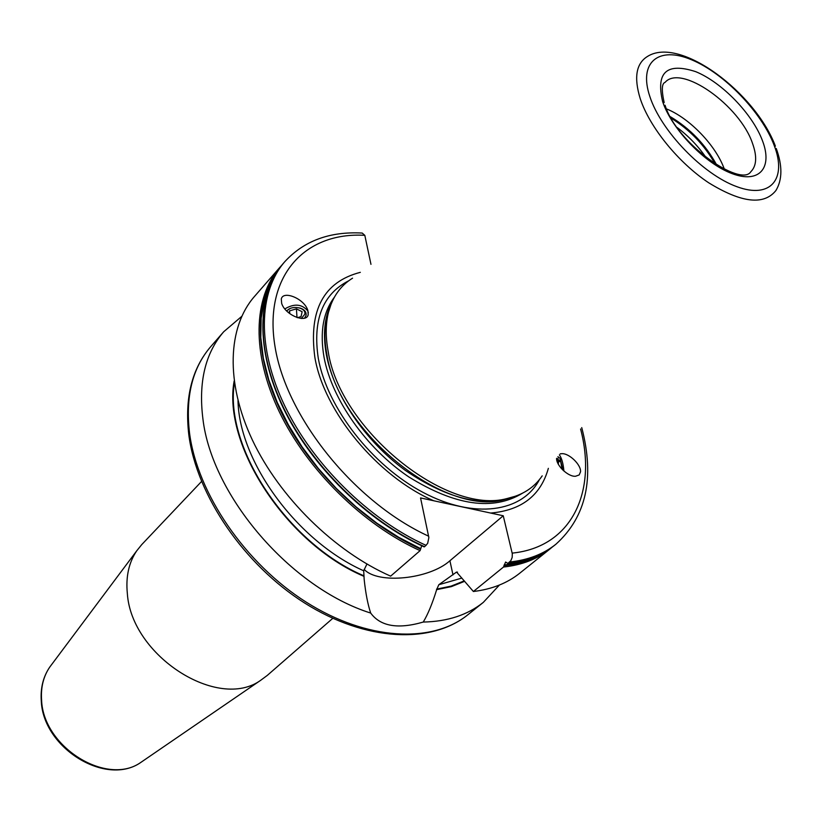 <?xml version="1.0" encoding="UTF-8"?>
<svg xmlns="http://www.w3.org/2000/svg" width="822" height="822" viewBox="0 0 822 822"><rect width="100%" height="100%" fill="white"/><g stroke="black" fill="none" stroke-linecap="round" stroke-linejoin="round"><path stroke-width="1.23" d="M201.524 481.497L141.713 544.637L136.709 550.843C128.818 562.567 125.694 576.777 127.338 593.463C131.304 656.028 218.333 711.277 260.81 680.205L267.212 675.468L332.787 618.329M241.689 316.419L223.697 331.769C205.264 353.162 198.338 382.189 202.911 418.86C211.86 495.954 290.978 588.069 370.701 613.068C367.845 604.653 365.667 593.433 364.167 579.407L363.704 570.797L366.92 564.036M234.157 381.007C222.31 444.928 286.416 543.619 363.879 576.294M548.356 468.345C540.763 495.471 521.528 510.38 490.662 513.051L503.249 515.764L512.301 553.781L512.178 557.419L510.863 560.666L507.862 563.43L505.602 562.032L503.496 567.036L473.39 591.501L456.559 572.05L438.804 584.73L436.657 589.662C432.331 603.656 427.861 614.455 423.238 622.059C447.507 621.566 467.523 615.01 483.305 602.392L499.396 585.048M436.657 589.662L451.412 586.61L464.656 581.308M364.146 569.369C377.997 584.514 429.341 579.233 449.911 560.758L452.994 574.897M423.238 622.059C397.982 629.385 380.473 626.385 370.701 613.068M420.093 550.637L390.635 576.15C334.328 551.336 279.326 497.218 252.272 439.801C225.269 382.312 227.725 327.002 254.399 296.547L279.706 267.52C253.217 297.749 251.347 353.368 279.203 411.606C307.089 469.773 363.139 524.981 420.093 550.637L421.707 545.767M423.71 546.527L424.614 546.722L427.656 543.404L428.868 537.609L420.556 497.927L433.8 500.783C377.39 476.483 323.806 411.411 314.836 357.2C308.569 310.12 323.724 281.833 360.324 272.339M426.135 545.407C369.057 519.576 312.792 464.142 284.72 405.821C256.69 347.429 258.437 291.759 284.895 261.571C304.048 240.815 329.817 231.301 362.204 233.058L364.814 235.339L370.969 264.335M281.288 299.054C282.994 290.094 304.284 298.53 307.839 310.397L308.209 314.6C306.75 323.58 285.45 315.473 281.679 303.462L281.288 299.054M556.586 458.306C556.021 465.262 568.187 477.037 575.575 476.246L579.191 474.941L580.527 471.838C581.339 464.985 569.06 452.881 561.518 453.693L560.234 453.836M490.662 513.051L433.8 500.783M503.249 515.764L449.911 560.758M503.496 567.036C521.98 565.022 537.424 559.032 549.826 549.096L519.771 573.181C507.277 583.188 491.813 589.292 473.39 591.501M352.566 278.175C340.524 285.624 332.509 296.958 328.502 312.175C325.584 323.847 325.481 336.969 328.194 351.559C339.712 429.32 446.48 515.62 507.236 498.492C522.607 495.121 534.259 487.58 542.201 475.856M724.326 169.178C716.209 145.823 689.545 118.029 666.55 108.946M563.902 471.027C563.245 463.587 561.745 458.203 559.392 454.864M557.563 462.776L557.583 460.269C557.943 457.176 558.806 456.662 560.183 458.727L562.947 470.163M558.724 457.464L557.943 456.642M562.125 469.352L560.645 461.378L558.672 459.806L558.323 464.307M560.645 461.378L558.528 461.748M562.227 467.934L561.015 468.139M284.854 308.908C294.307 303.297 301.982 303.986 307.88 310.983L308.332 312.833M299.722 307.942C304.407 309.38 306.524 311.877 306.072 315.412L304.53 318.237M301.314 318.494L304.736 314.364C306.76 307.49 291.255 304.664 286.827 311.086M286.559 310.819L290.053 308.61M289.046 313.038L289.55 310.88L296.403 308.856L302.136 311.713L301.027 316.614L297.41 317.682M296.403 308.856L297.009 317.549M289.55 310.88L289.745 313.593M51.755 664.402L49.71 667.145C43.432 676.424 40.72 687.377 41.583 700.025C43.176 747.311 107.189 786.675 140.994 762.302L143.819 760.371M467.965 614.681C431.262 644.417 365.43 641.427 304.777 603.112C244.113 564.868 196.705 495.43 188.834 434.992C184.518 398.136 191.834 368.667 210.781 346.586C192.297 368.04 185.238 397.016 189.594 433.513C197.557 493.632 245.244 563.532 306.072 602.053C366.941 640.677 432.228 643.718 467.965 614.681L483.305 602.392M238 400.581C239.099 461.615 297.132 541.215 363.704 570.797M457.484 572.091L456.056 572.348M438.804 584.73L461.902 578.082M234.434 382.939C223.872 446.654 287.412 543.424 363.786 575.76M436.544 589.138L451.155 586.107L464.276 580.866M364.814 235.339C304.839 231.753 263.132 276.079 275.082 346.997C286.518 417.668 354.724 502.396 428.683 536.211M512.168 553.114C571.763 547.154 597.193 491.936 580.589 428.992M348.723 280.775C322.635 294.112 312.504 320.025 318.32 358.536C327.197 407.825 372.191 465.673 423.238 492.501C474.315 519.566 522.463 512.322 539.448 479.586M581.729 427.594C594.881 477.89 586.302 516.74 555.98 544.164C543.599 554.09 528.156 560.049 509.661 562.022M284.895 261.571L283.58 263.071C257.111 293.269 255.334 348.929 283.323 407.28C311.353 465.56 367.557 520.942 424.614 546.722M508.109 563.296C526.594 561.303 542.037 555.343 554.429 545.407L555.98 544.164M270.243 284.607L264.345 300.39L261.149 318.135L260.79 337.565L263.359 358.351L268.866 380.124L277.261 402.451L288.43 424.912L302.177 447.034L318.248 468.355L336.321 488.443L356.018 506.855L376.938 523.234L398.629 537.249L420.638 548.634M504.03 565.094L518.877 562.464L532.358 557.84M274.229 276.428C253.207 309.236 255.817 363.714 284.546 418.788C313.357 473.791 366.684 524.755 420.638 549.188M504.04 565.639C517.932 564.149 530.159 560.337 540.701 554.203M522.309 493.313C492.953 511.13 455.069 505.633 408.678 476.842C366.16 448.165 331.862 399.297 324.053 357.323C319.707 332.355 323.118 312.36 334.297 297.328M331.739 302.537C324.454 316.727 322.676 334.164 326.406 354.857C333.907 394.776 365.235 441.116 405.133 470.256C448.565 499.797 485.853 508.263 516.997 495.656M515.661 496.149L504.143 499.704C443.87 516.689 338.212 431.314 326.837 354.261C324.156 339.805 324.258 326.796 327.166 315.216L331.256 303.688M331.194 303.852L328.502 312.175M775.393 146.172C755.644 93.163 680.123 35.654 647.438 56.471C636.136 63.479 633.741 77.545 640.235 98.661C649.596 127.143 678.284 162.561 708.605 182.731C741.536 202.983 763.998 205.551 775.958 190.447C782.41 179.679 782.513 165.695 776.266 148.505M649.873 96.606C661.083 131.078 703.077 174.562 736.841 186.676C770.789 199.325 787.137 178.847 774.201 145.453C761.737 112.213 724.028 73.137 691.466 59.739C658.771 45.868 638.149 61.948 649.873 96.606M662.645 101.63C671.769 129.229 705.153 163.794 732.186 173.648C759.364 183.912 772.834 167.801 762.528 140.87C752.603 114.063 721.983 82.344 695.731 71.668C666.745 62.246 655.72 72.233 662.645 101.63M665.07 105.247C676.701 143.799 740.951 187.529 750.825 171.736C756.62 165.91 757.196 156.478 752.541 143.449C739.913 105.442 681.027 63.684 665.09 82.364C661.751 83.423 661.453 90.173 664.166 102.596M716.712 165.017C705.656 144.713 690.213 128.622 670.382 116.724M715.222 164.092C704.475 145.062 689.812 129.784 671.245 118.255M706.201 157.783C698.176 146.121 688.497 136.031 677.174 127.523M260.81 680.205L140.994 762.302C106.213 787.034 42.826 748.061 41.264 700.693C40.422 687.891 43.237 676.701 49.71 667.145L136.709 550.843M223.697 331.769L210.781 346.586M424.173 546.897C367.126 521.127 311.014 465.817 283.066 407.558C255.149 349.237 256.967 293.454 283.58 263.071M507.862 563.43C526.429 561.405 541.955 555.405 554.429 545.407M281.689 265.331L279.706 267.52M549.826 549.096L552.096 547.205M515.836 496.087L507.236 498.492M560.162 453.929L561.518 453.693M307.839 310.397L307.88 310.983"/></g></svg>
